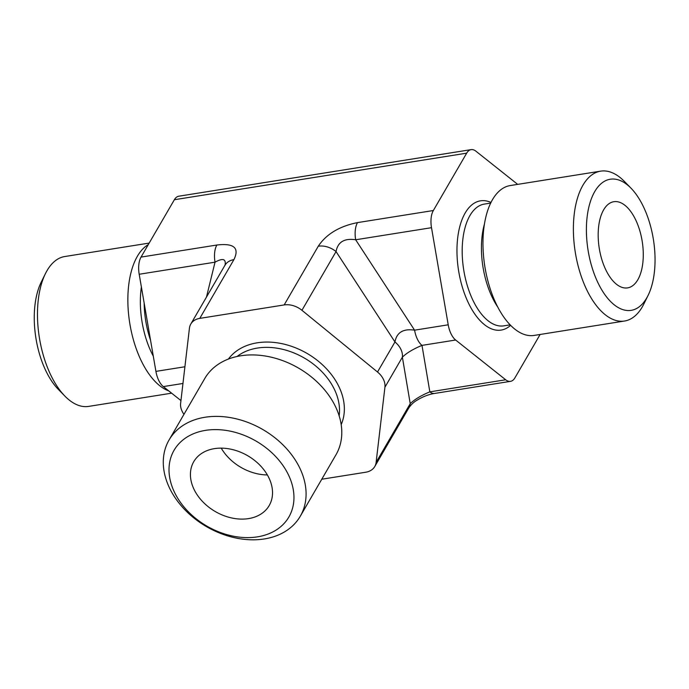 <?xml version="1.0" encoding="UTF-8"?>
<svg xmlns="http://www.w3.org/2000/svg" width="689" height="689" viewBox="0 0 689 689"><rect width="100%" height="100%" fill="white"/><g stroke="black" fill="none" stroke-linecap="round" stroke-linejoin="round"><path stroke-width="1.03" d="M598.276 283.429A66.394 33.106 -99.1 0 1 590.74 200.525A66.394 33.106 -99.1 0 1 630.978 188.157A66.394 33.106 -99.1 0 1 648.073 295.435A66.394 33.106 -99.1 0 1 598.276 283.429M630.978 188.157L624.329 181.362A75.885 37.835 80.9 0 0 600.662 171.148A75.885 37.835 80.9 0 0 574.178 214.623A75.885 37.835 80.9 0 0 586.95 290.241A75.885 37.835 80.9 0 0 624.544 321.022A75.885 37.835 80.9 0 0 643.862 303.961L648.073 295.435M600.662 171.148L510.265 185.556A75.885 37.835 80.9 0 0 483.936 259.891A75.885 37.835 80.9 0 0 486.021 272.947A75.885 37.835 80.9 0 0 496.545 304.65A75.885 37.835 80.9 0 0 534.139 335.422L624.544 321.022M605.976 270.183A43.631 21.755 -99.1 0 1 598.629 226.698A43.631 21.755 -99.1 0 1 613.856 201.705A43.631 21.755 -99.1 0 1 642.208 241.374A43.631 21.755 -99.1 0 1 627.593 287.881A43.631 21.755 -99.1 0 1 605.976 270.183M408.861 407.828A18.973 14.03 -149.8 0 0 410.231 403.659L376.116 462.379A18.973 14.03 30.2 0 1 374.747 466.548L408.861 407.828A18.973 14.03 -149.8 0 1 408.853 407.828C411.092 404.701 413.564 402.316 416.259 400.679C422.357 396.821 428.498 394.401 434.681 393.428L510.515 381.344A18.973 9.457 -99.1 0 0 514.941 377.822L540.124 334.475M321.772 479.234L365.764 472.223A18.973 14.03 30.2 0 0 374.747 466.548M300.292 516.207L335.991 454.757A75.885 56.128 -149.8 0 0 335.336 406.286A75.885 56.128 -149.8 0 0 269.571 356.824A75.885 56.128 -149.8 0 0 204.762 378.528L169.063 439.987A75.885 56.128 -149.8 0 0 206.485 526.629A75.885 56.128 -149.8 0 0 300.292 516.207A75.885 56.128 -149.8 0 0 299.637 467.745A75.885 56.128 -149.8 0 0 233.864 418.283A75.885 56.128 -149.8 0 0 169.063 439.987M168.779 390.913A75.885 37.835 -99.1 0 1 141.452 361.217A75.885 37.835 -99.1 0 1 148.281 244.621M471.104 149.634L178.795 196.21A18.973 9.457 80.9 0 0 174.36 199.732L466.668 153.165A18.973 9.457 -99.1 0 1 471.104 149.634A18.973 9.457 -99.1 0 1 475.935 151.201L517.68 184.368M466.668 153.165L433.347 210.524L357.513 222.607C339.47 226.207 326.397 234.071 318.275 246.214L284.169 304.934A18.973 14.03 30.2 0 1 301.937 310.291L336.051 251.571A18.973 14.03 -149.8 0 0 318.275 246.214M376.116 462.379L384.927 387.218L402.376 357.178C406.743 352.923 413.279 348.987 421.995 345.378A18.973 9.457 -99.1 0 1 414.58 330.169C403.272 328.455 396.726 332.391 394.961 341.968L336.051 251.571C337.817 241.994 344.362 238.058 355.67 239.772L431.503 227.689A18.973 9.457 -99.1 0 1 433.347 210.524M431.503 227.689L448.22 324.812L414.58 330.169L355.67 239.772A18.973 9.457 -99.1 0 1 357.513 222.607M434.673 393.428A18.973 9.457 -99.1 0 1 429.841 391.86L421.995 345.378L455.644 340.022A18.973 9.457 -99.1 0 1 448.22 324.812M455.644 340.022L505.683 379.777L429.841 391.86C421.134 395.46 414.589 399.396 410.231 403.659L402.376 357.178A18.973 14.03 -149.8 0 0 394.961 341.968L377.512 372.008A18.973 14.03 30.2 0 1 384.927 387.218M510.515 381.344A18.973 9.457 -99.1 0 1 505.683 379.777M377.512 372.008L301.937 310.291M284.169 304.934L199.784 318.378L233.898 259.65A18.973 14.03 -149.8 0 0 224.915 265.325A18.973 14.03 -149.8 0 0 224.907 265.334L190.801 324.054A18.973 14.03 30.2 0 1 199.784 318.378M183.972 414.322A18.973 14.03 30.2 0 1 180.621 403.375L189.432 328.222A18.973 14.03 30.2 0 1 190.801 324.054M233.898 259.65C239.66 247.894 233.984 243.01 216.871 245.017A18.973 9.457 80.9 0 0 215.028 262.182C222.788 257.91 226.138 258.866 225.07 265.041M174.36 199.732L141.038 257.092A18.973 9.457 80.9 0 0 139.195 274.256L155.912 371.38A18.973 9.457 80.9 0 0 163.327 386.589L180.949 400.585M221.229 448.134A43.631 32.271 -149.8 0 0 267.366 474.936M268.822 477.666A43.631 32.271 30.2 0 1 269.201 505.537A43.631 32.271 30.2 0 1 215.261 511.522A43.631 32.271 30.2 0 1 193.747 461.699A43.631 32.271 30.2 0 1 231.004 449.228A43.631 32.271 30.2 0 1 268.822 477.666M288.312 474.566A66.394 49.108 30.2 0 1 225.536 534.242A66.394 49.108 30.2 0 1 180.57 442.045A66.394 49.108 30.2 0 1 288.312 474.566M171.621 393.178L88.64 406.398A75.885 37.835 -99.1 0 1 64.981 396.192A75.885 37.835 -99.1 0 1 51.046 375.626A75.885 37.835 -99.1 0 1 45.448 273.585A75.885 37.835 -99.1 0 1 64.766 256.532L149.177 243.079M45.448 273.585L41.237 282.12A66.394 33.106 80.9 0 0 46.137 371.397A66.394 33.106 80.9 0 0 58.324 389.388L64.981 396.192M339.143 415.811A61.657 45.603 -149.8 0 0 304.4 358.073A61.657 45.603 -149.8 0 0 237.033 356.497M341.184 424.596A65.446 48.411 -149.8 0 0 307.087 353.44A65.446 48.411 -149.8 0 0 228.386 359.072M510.118 324.846L503.754 325.854A61.657 30.738 -99.1 0 1 473.214 300.852A61.657 30.738 -99.1 0 1 462.836 239.41A61.657 30.738 -99.1 0 1 484.358 204.09L490.723 203.074M510.601 325.337A65.446 32.633 -99.1 0 1 458.581 270.622A65.446 32.633 -99.1 0 1 491.024 202.454M497.742 307.018A61.657 30.738 -99.1 0 1 492.454 297.786A61.657 30.738 -99.1 0 1 484.496 223.865M486.021 272.947L485.805 271.897A63.552 31.685 -99.1 0 1 484.066 260.959L483.936 259.891M153.285 356.144A63.552 31.685 -99.1 0 1 151.718 353.069A63.552 31.685 -99.1 0 1 141.383 286.968M150.564 340.314A61.657 30.738 -99.1 0 1 144.156 303.074M139.195 274.256L215.028 262.182L206.467 297.08M216.871 245.017L141.038 257.092M163.327 386.589L182.955 383.463M184.91 366.763L155.912 371.38M224.915 265.325L225.131 264.921L224.993 265.394"/></g></svg>
